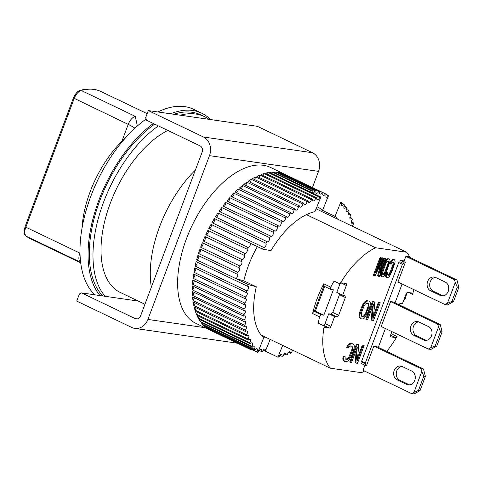 <?xml version="1.0" encoding="UTF-8"?>
<svg xmlns="http://www.w3.org/2000/svg" width="483" height="483" viewBox="0 0 483 483"><rect width="100%" height="100%" fill="white"/><g stroke="black" fill="none" stroke-linecap="round" stroke-linejoin="round"><path stroke-width="0.72" d="M102.849 295.97A103.712 54.802 -64.4 0 1 99.933 200.33A103.712 54.802 -64.4 0 1 154.687 124.143M105.191 296.308A103.712 54.802 -64.4 0 1 103.61 202.093A103.712 54.802 -64.4 0 1 158.364 125.906M144.936 304.266L120.273 292.45A91.227 48.209 -64.4 0 1 110.359 203.065A91.227 48.209 -64.4 0 1 167.83 130.44M173.741 114.254A103.712 54.802 -64.4 0 1 200.825 114.888L204.502 116.651A103.712 54.802 -64.4 0 1 209.018 119.343M180.207 115.189A103.712 54.802 -64.4 0 1 204.502 116.651M186.48 238.668A86.427 45.668 -64.4 0 1 270.558 167.462A86.427 45.668 -64.4 0 0 186.48 238.668A86.427 45.668 -64.4 0 0 195.869 323.344A86.427 45.668 -64.4 0 1 186.48 238.668M204.858 327.655L147.907 319.444A14.405 12.063 -81.8 0 1 134.823 328.416A14.405 12.063 -81.8 0 1 131.859 327.51L76.719 301.09L79.393 293.972L81.536 292.897L135.204 318.611L137.226 318.901M147.907 319.444L209.477 155.647A14.405 12.063 -81.8 0 0 203.464 137.009L148.323 110.589L145.649 117.713L146.446 120.195L200.119 145.908A4.8 4.021 98.2 0 1 202.123 152.121L140.553 315.918A4.8 4.021 98.2 0 1 136.194 318.913A4.8 4.021 98.2 0 1 135.204 318.611M312.435 187.561L318.52 171.368A14.405 12.063 -81.8 0 0 312.507 152.731L257.367 126.311L148.323 110.589M138.277 301.078L81.536 292.897M94.94 294.829A105.632 55.817 -64.4 0 1 90.81 196.309A105.632 55.817 -64.4 0 1 146.083 119.053M99.999 295.56A105.632 55.817 -64.4 0 1 98.894 200.185A105.632 55.817 -64.4 0 1 153.365 123.509M151.348 287.204A91.227 48.209 -64.4 0 1 159.619 226.666A91.227 48.209 -64.4 0 1 195.367 170.094M157.856 111.965A105.632 55.817 -64.4 0 1 193.568 109.285L201.659 113.155A105.632 55.817 -64.4 0 1 210.461 119.549M170.541 113.795A105.632 55.817 -64.4 0 1 201.659 113.155M263.452 247.32L211.983 222.663A86.427 45.668 -64.4 0 1 214.398 218.564L265.861 243.221A2.403 1.268 -64.4 0 1 265.94 245.449A2.403 1.268 -64.4 0 1 263.603 247.423A2.403 1.268 -64.4 0 1 263.452 247.32A86.427 45.668 -64.4 0 0 262.486 249.047L249.989 243.064A2.403 1.268 -64.4 0 1 250.146 245.352A2.403 1.268 -64.4 0 1 247.809 247.326A2.403 1.268 -64.4 0 1 247.731 247.284L208.765 228.616A86.427 45.668 -64.4 0 1 211.017 224.39L262.492 249.053L270.981 250.641A71.061 37.553 -64.4 0 1 314.94 211.663L320.869 197.046L269.405 172.389A86.427 45.668 -64.4 0 1 272.219 172.105L311.185 190.773A2.403 1.268 -64.4 0 1 311.082 191.069A2.403 1.268 -64.4 0 1 310.539 192.095M316.939 206.736A71.061 37.553 -64.4 0 1 317.591 207.032A71.061 37.553 -64.4 0 1 322.535 210.389L335.039 216.378A71.061 37.553 -64.4 0 1 337.593 219.137M247.58 347.555A2.403 1.268 -64.4 0 1 247.411 347.905L208.445 329.237A86.427 45.668 -64.4 0 1 206.332 327.794L257.795 352.451L263.73 337.84A71.061 37.553 -64.4 0 1 256.31 286.799L243.812 280.81A71.061 37.553 -64.4 0 1 248.461 265.578A71.061 37.553 -64.4 0 1 257.361 246.596M257.795 352.451L257.807 352.439A86.427 45.668 -64.4 0 1 256.962 351.787L205.492 327.13A86.427 45.668 -64.4 0 1 203.566 325.361L255.03 350.018A86.427 45.668 -64.4 0 1 254.275 349.221L202.806 324.564A86.427 45.668 -64.4 0 1 201.073 322.475L252.537 347.138A86.427 45.668 -64.4 0 1 251.86 346.208L200.397 321.551A86.427 45.668 -64.4 0 1 198.869 319.16L250.333 343.818A86.427 45.668 -64.4 0 1 249.747 342.773L198.278 318.116A86.427 45.668 -64.4 0 1 196.967 315.435L248.431 340.092A86.427 45.668 -64.4 0 1 247.936 338.927L196.466 314.27A86.427 45.668 -64.4 0 1 195.38 311.324L246.843 335.981A86.427 45.668 -64.4 0 1 246.439 334.707L194.975 310.05A86.427 45.668 -64.4 0 1 194.112 306.844L245.581 331.501A86.427 45.668 -64.4 0 1 245.273 330.124L193.804 305.467A86.427 45.668 -64.4 0 1 193.182 302.032L244.646 326.689A86.427 45.668 -64.4 0 1 244.434 325.222L192.971 300.565A86.427 45.668 -64.4 0 1 192.584 296.912L244.054 321.569A86.427 45.668 -64.4 0 1 243.939 320.018L192.476 295.361A86.427 45.668 -64.4 0 1 192.331 291.521L243.8 316.178A86.427 45.668 -64.4 0 1 243.788 314.554L192.325 289.891A86.427 45.668 -64.4 0 1 192.421 285.882L243.885 310.545A86.427 45.668 -64.4 0 1 243.975 308.854L192.512 284.197A86.427 45.668 -64.4 0 1 192.85 280.043L244.32 304.701A86.427 45.668 -64.4 0 1 244.507 302.962L193.043 278.305A86.427 45.668 -64.4 0 1 193.623 274.036L245.086 298.693A86.427 45.668 -64.4 0 1 245.376 296.906L193.912 272.249A86.427 45.668 -64.4 0 1 194.727 267.89L246.191 292.547A86.427 45.668 -64.4 0 1 246.578 290.73L195.114 266.073A86.427 45.668 -64.4 0 1 196.158 261.653L247.628 286.31A86.427 45.668 -64.4 0 1 248.105 284.475L196.641 259.818A86.427 45.668 -64.4 0 1 197.915 255.356L236.881 274.03A86.427 45.668 -64.4 0 1 237.449 272.183L198.483 253.509A86.427 45.668 -64.4 0 1 199.974 249.047L238.94 267.715A86.427 45.668 -64.4 0 1 239.598 265.867L200.632 247.199A86.427 45.668 -64.4 0 1 201.182 245.714A86.427 45.668 -64.4 0 1 202.329 242.756L241.295 261.424A86.427 45.668 -64.4 0 1 242.043 259.588L203.071 240.92A2.403 1.268 115.6 0 0 205.299 238.904A2.403 1.268 115.6 0 0 205.112 236.592M292.813 350.241A2.403 1.268 -64.4 0 0 291.726 352.626A86.427 45.668 -64.4 0 1 290.464 353.242L288.526 352.312M290.464 353.242A2.403 1.268 -64.4 0 0 289.981 351.763A2.403 1.268 -64.4 0 0 288.46 352.379A2.403 1.268 -64.4 0 0 287.427 354.558A86.427 45.668 -64.4 0 1 286.184 355.035L284.155 354.063M286.184 355.035A2.403 1.268 -64.4 0 0 285.725 353.387A2.403 1.268 -64.4 0 0 283.207 356.013A86.427 45.668 -64.4 0 1 281.987 356.345L279.886 355.337M281.987 356.345A2.403 1.268 -64.4 0 0 281.565 354.528A2.403 1.268 -64.4 0 0 279.083 356.979A86.427 45.668 -64.4 0 1 277.9 357.172L263.229 350.145M258.224 351.407A86.427 45.668 115.6 0 0 258.737 351.449A2.403 1.268 -64.4 0 1 261.116 349.348A2.403 1.268 -64.4 0 1 261.442 351.515A86.427 45.668 115.6 0 0 262.583 351.467A2.403 1.268 -64.4 0 1 265.022 349.191A2.403 1.268 -64.4 0 1 265.402 351.171L270.178 339.398M261.442 351.515L259.226 350.453M254.022 350.688L251.746 349.595M250.786 349.094A2.403 1.268 -64.4 0 1 250.749 349.203A2.403 1.268 -64.4 0 1 250.605 349.541A86.427 45.668 115.6 0 0 251.583 349.927A2.403 1.268 -64.4 0 1 251.764 349.559M250.605 349.541L211.639 330.873A86.427 45.668 -64.4 0 1 210.576 330.39A86.427 45.668 -64.4 0 1 209.356 329.762L248.322 348.436A2.403 1.268 -64.4 0 1 248.552 348.026M247.411 347.905A86.427 45.668 115.6 0 0 248.322 348.436M312.326 190.725L273.36 172.057A86.427 45.668 -64.4 0 1 276.065 172.123L315.031 190.791A2.403 1.268 -64.4 0 1 314.988 190.918A2.403 1.268 -64.4 0 1 312.652 192.892A2.403 1.268 -64.4 0 1 312.326 190.725A86.427 45.668 115.6 0 0 311.185 190.773M275.576 173.119A2.403 1.268 115.6 0 0 276.022 172.244A2.403 1.268 115.6 0 0 276.065 172.123M271.573 173.427A2.403 1.268 115.6 0 0 272.116 172.401A2.403 1.268 115.6 0 0 272.219 172.105M319.686 197.239A2.403 1.268 -64.4 0 1 319.535 197.71A2.403 1.268 -64.4 0 1 317.204 199.69A2.403 1.268 -64.4 0 1 316.782 197.873L265.312 173.21A86.427 45.668 -64.4 0 1 268.216 172.576L319.686 197.239A86.427 45.668 -64.4 0 1 320.869 197.046M267.419 174.218A2.403 1.268 115.6 0 0 268.071 173.053A2.403 1.268 115.6 0 0 268.216 172.576M315.562 198.205A2.403 1.268 -64.4 0 1 315.375 198.851A2.403 1.268 -64.4 0 1 313.038 200.831A2.403 1.268 -64.4 0 1 312.579 199.183L261.116 174.526A86.427 45.668 -64.4 0 1 264.092 173.548L315.562 198.205A86.427 45.668 -64.4 0 1 316.782 197.873M263.144 175.498A2.403 1.268 115.6 0 0 263.911 174.194A2.403 1.268 115.6 0 0 264.092 173.548M311.336 199.66A2.403 1.268 -64.4 0 1 311.124 200.475A2.403 1.268 -64.4 0 1 308.788 202.455A2.403 1.268 -64.4 0 1 308.305 200.976L256.841 176.319A86.427 45.668 -64.4 0 1 259.872 175.003L311.336 199.66A86.427 45.668 -64.4 0 1 312.579 199.183M258.773 177.249A2.403 1.268 115.6 0 0 259.655 175.818A2.403 1.268 115.6 0 0 259.872 175.003M307.043 201.592A2.403 1.268 -64.4 0 1 306.808 202.576A2.403 1.268 -64.4 0 1 304.471 204.55A2.403 1.268 -64.4 0 1 303.97 203.24L252.506 178.583A86.427 45.668 -64.4 0 1 255.573 176.935L307.043 201.592A86.427 45.668 -64.4 0 1 308.305 200.976M254.342 179.459A2.403 1.268 115.6 0 0 255.344 177.919A2.403 1.268 115.6 0 0 255.573 176.935M302.696 203.989A2.403 1.268 -64.4 0 1 302.455 205.136A2.403 1.268 -64.4 0 1 300.118 207.11A2.403 1.268 -64.4 0 1 299.611 205.957L248.147 181.3A86.427 45.668 -64.4 0 1 251.232 179.332L302.696 203.989A86.427 45.668 -64.4 0 1 303.97 203.24M249.868 182.127A2.403 1.268 115.6 0 0 250.985 180.473A2.403 1.268 115.6 0 0 251.232 179.332M298.331 206.839A2.403 1.268 -64.4 0 1 298.089 208.137A2.403 1.268 -64.4 0 1 295.753 210.117A2.403 1.268 -64.4 0 1 295.246 209.115L243.782 184.458A86.427 45.668 -64.4 0 1 246.867 182.182L298.331 206.839A86.427 45.668 -64.4 0 1 299.611 205.957M245.382 185.224A2.403 1.268 115.6 0 0 246.62 183.48A2.403 1.268 115.6 0 0 246.867 182.182M293.972 210.117A2.403 1.268 -64.4 0 1 293.736 211.566A2.403 1.268 -64.4 0 1 291.4 213.546A2.403 1.268 -64.4 0 1 290.911 212.689L239.447 188.032A86.427 45.668 -64.4 0 1 242.508 185.46L293.972 210.117A86.427 45.668 -64.4 0 1 295.246 209.115M240.908 188.738A2.403 1.268 115.6 0 0 242.273 186.909A2.403 1.268 115.6 0 0 242.508 185.46M289.649 213.812A2.403 1.268 -64.4 0 1 289.432 215.406A2.403 1.268 -64.4 0 1 287.095 217.38A2.403 1.268 -64.4 0 1 286.624 216.668L235.161 192.005A86.427 45.668 -64.4 0 1 238.185 189.155L289.649 213.812A86.427 45.668 -64.4 0 1 290.911 212.689M236.483 192.639A2.403 1.268 115.6 0 0 237.968 190.743A2.403 1.268 115.6 0 0 238.185 189.155M285.387 217.899A2.403 1.268 -64.4 0 1 285.193 219.62A2.403 1.268 -64.4 0 1 282.857 221.6A2.403 1.268 -64.4 0 1 282.422 221.009L230.952 196.352A86.427 45.668 -64.4 0 1 233.917 193.242L285.387 217.899A86.427 45.668 -64.4 0 1 286.624 216.668M232.124 196.913A2.403 1.268 115.6 0 0 233.73 194.963A2.403 1.268 115.6 0 0 233.917 193.242M281.209 222.349A2.403 1.268 -64.4 0 1 281.052 224.19A2.403 1.268 -64.4 0 1 278.715 226.171A2.403 1.268 -64.4 0 1 278.317 225.706L226.853 201.043A86.427 45.668 -64.4 0 1 229.739 197.692L281.209 222.349A86.427 45.668 -64.4 0 1 282.422 221.009M227.867 201.532A2.403 1.268 115.6 0 0 229.588 199.533A2.403 1.268 115.6 0 0 229.739 197.692M277.139 227.137A2.403 1.268 -64.4 0 1 277.031 229.093A2.403 1.268 -64.4 0 1 274.694 231.073A2.403 1.268 -64.4 0 1 274.344 230.711L222.88 206.054A86.427 45.668 -64.4 0 1 225.676 202.48L277.139 227.137A86.427 45.668 -64.4 0 1 278.317 225.706M223.732 206.464A2.403 1.268 115.6 0 0 225.567 204.436A2.403 1.268 115.6 0 0 225.676 202.48M273.209 232.232A2.403 1.268 -64.4 0 1 273.155 234.291A2.403 1.268 -64.4 0 1 270.824 236.265A2.403 1.268 -64.4 0 1 270.528 236.006L219.065 211.349A86.427 45.668 -64.4 0 1 221.745 207.575L273.209 232.232A86.427 45.668 -64.4 0 1 274.344 230.711M219.747 211.675A2.403 1.268 115.6 0 0 221.691 209.634A2.403 1.268 115.6 0 0 221.745 207.575M269.442 237.606A2.403 1.268 -64.4 0 1 269.454 239.755A2.403 1.268 -64.4 0 1 267.117 241.729A2.403 1.268 -64.4 0 1 266.888 241.554L215.424 216.897A86.427 45.668 -64.4 0 1 217.978 212.949L269.442 237.606A86.427 45.668 -64.4 0 1 270.528 236.006M215.931 217.139A2.403 1.268 115.6 0 0 217.984 215.098A2.403 1.268 115.6 0 0 217.978 212.949M212.315 222.826A2.403 1.268 115.6 0 0 214.476 220.791A2.403 1.268 115.6 0 0 214.398 218.564M208.922 228.688A2.403 1.268 115.6 0 0 211.174 226.678A2.403 1.268 115.6 0 0 211.017 224.39M246.837 249.059A2.403 1.268 -64.4 0 1 247.079 251.401A2.403 1.268 -64.4 0 1 244.754 253.382L205.788 234.714A2.403 1.268 115.6 0 0 208.113 232.728A2.403 1.268 115.6 0 0 207.871 230.385L246.837 249.059A86.427 45.668 -64.4 0 1 247.731 247.284M203.071 240.92A86.427 45.668 -64.4 0 1 204.967 236.519L243.933 255.193A2.403 1.268 -64.4 0 1 244.006 255.223A2.403 1.268 -64.4 0 1 244.271 257.572A2.403 1.268 -64.4 0 1 242.043 259.588M200.632 247.199A2.403 1.268 115.6 0 0 202.763 245.159A2.403 1.268 115.6 0 0 202.655 242.907M241.295 261.424A2.403 1.268 -64.4 0 1 241.47 261.478A2.403 1.268 -64.4 0 1 241.729 263.833A2.403 1.268 -64.4 0 1 239.598 265.867M198.483 253.509A2.403 1.268 115.6 0 0 200.511 251.462A2.403 1.268 115.6 0 0 200.475 249.282M238.94 267.715A2.403 1.268 -64.4 0 1 239.218 267.781A2.403 1.268 -64.4 0 1 239.477 270.136A2.403 1.268 -64.4 0 1 237.449 272.183M236.881 274.03A2.403 1.268 -64.4 0 1 237.262 274.09A2.403 1.268 -64.4 0 1 237.521 276.445A2.403 1.268 -64.4 0 1 235.613 278.486L248.105 284.475L256.31 286.799M196.641 259.818A2.403 1.268 115.6 0 0 198.555 257.777A2.403 1.268 115.6 0 0 198.585 255.682M195.114 266.073A2.403 1.268 115.6 0 0 196.913 264.056A2.403 1.268 115.6 0 0 197.004 262.058M247.628 286.31A2.403 1.268 -64.4 0 1 248.117 286.359A2.403 1.268 -64.4 0 1 248.383 288.713A2.403 1.268 -64.4 0 1 246.578 290.73M193.912 272.249A2.403 1.268 115.6 0 0 195.597 270.263A2.403 1.268 115.6 0 0 195.736 268.373M246.191 292.547A2.403 1.268 -64.4 0 1 246.801 292.571A2.403 1.268 -64.4 0 1 247.061 294.92A2.403 1.268 -64.4 0 1 245.376 296.906M193.043 278.305A2.403 1.268 115.6 0 0 194.607 276.367A2.403 1.268 115.6 0 0 194.788 274.592M245.086 298.693A2.403 1.268 -64.4 0 1 245.817 298.669A2.403 1.268 -64.4 0 1 246.076 301.024A2.403 1.268 -64.4 0 1 244.507 302.962M192.512 284.197A2.403 1.268 115.6 0 0 193.961 282.32A2.403 1.268 115.6 0 0 194.166 280.677M244.32 304.701A2.403 1.268 -64.4 0 1 245.165 304.622A2.403 1.268 -64.4 0 1 245.424 306.977A2.403 1.268 -64.4 0 1 243.975 308.854M192.325 289.891A2.403 1.268 115.6 0 0 193.647 288.091A2.403 1.268 115.6 0 0 193.876 286.582M243.885 310.545A2.403 1.268 -64.4 0 1 244.851 310.394A2.403 1.268 -64.4 0 1 245.116 312.749A2.403 1.268 -64.4 0 1 243.788 314.554M192.476 295.361A2.403 1.268 115.6 0 0 193.683 293.64A2.403 1.268 115.6 0 0 193.924 292.281M243.8 316.178A2.403 1.268 -64.4 0 1 244.887 315.948A2.403 1.268 -64.4 0 1 245.147 318.303A2.403 1.268 -64.4 0 1 243.939 320.018M192.971 300.565A2.403 1.268 115.6 0 0 194.057 298.941A2.403 1.268 115.6 0 0 194.299 297.733M244.054 321.569A2.403 1.268 -64.4 0 1 245.261 321.249A2.403 1.268 -64.4 0 1 245.521 323.598A2.403 1.268 -64.4 0 1 244.434 325.222M193.804 305.467A2.403 1.268 115.6 0 0 194.77 303.958A2.403 1.268 115.6 0 0 195.011 302.907M244.646 326.689A2.403 1.268 -64.4 0 1 245.974 326.26A2.403 1.268 -64.4 0 1 246.233 328.615A2.403 1.268 -64.4 0 1 245.273 330.124M194.975 310.05A2.403 1.268 115.6 0 0 195.82 308.655A2.403 1.268 115.6 0 0 196.044 307.768M245.581 331.501A2.403 1.268 -64.4 0 1 247.024 330.958A2.403 1.268 -64.4 0 1 247.284 333.312A2.403 1.268 -64.4 0 1 246.439 334.707M196.466 314.27A2.403 1.268 115.6 0 0 197.203 313.008A2.403 1.268 115.6 0 0 197.396 312.29M246.843 335.981A2.403 1.268 -64.4 0 1 248.407 335.311A2.403 1.268 -64.4 0 1 248.667 337.665A2.403 1.268 -64.4 0 1 247.936 338.927M198.278 318.116A2.403 1.268 115.6 0 0 198.899 316.987A2.403 1.268 115.6 0 0 199.062 316.443M248.431 340.092A2.403 1.268 -64.4 0 1 250.103 339.289A2.403 1.268 -64.4 0 1 250.369 341.644A2.403 1.268 -64.4 0 1 249.747 342.773M200.397 321.551A2.403 1.268 115.6 0 0 200.91 320.573A2.403 1.268 115.6 0 0 201.031 320.199M250.333 343.818A2.403 1.268 -64.4 0 1 252.114 342.876A2.403 1.268 -64.4 0 1 252.38 345.23A2.403 1.268 -64.4 0 1 251.86 346.208M202.806 324.564A2.403 1.268 115.6 0 0 203.222 323.737A2.403 1.268 115.6 0 0 203.289 323.538M252.537 347.138A2.403 1.268 -64.4 0 1 254.426 346.039A2.403 1.268 -64.4 0 1 254.686 348.394A2.403 1.268 -64.4 0 1 254.275 349.221M205.492 327.13A2.403 1.268 115.6 0 0 205.812 326.46A2.403 1.268 115.6 0 0 205.818 326.442M255.03 350.018A2.403 1.268 -64.4 0 1 257.016 348.768A2.403 1.268 -64.4 0 1 257.276 351.117A2.403 1.268 -64.4 0 1 256.962 351.787M208.445 329.237A2.403 1.268 115.6 0 0 208.608 328.887M265.65 337.225A71.061 37.553 -64.4 0 1 262.957 337.098M235.613 278.486L243.812 280.81M243.933 255.193A86.427 45.668 -64.4 0 1 244.754 253.382M335.039 216.378L340.962 201.773A86.427 45.668 -64.4 0 1 341.807 202.431A2.403 1.268 -64.4 0 0 341.753 205.45A2.403 1.268 -64.4 0 0 343.733 204.2A86.427 45.668 -64.4 0 1 344.494 204.997A2.403 1.268 -64.4 0 0 344.343 208.179A2.403 1.268 -64.4 0 0 346.226 207.08A86.427 45.668 -64.4 0 1 346.903 208.01A2.403 1.268 -64.4 0 0 346.649 211.343A2.403 1.268 -64.4 0 0 348.436 210.395A86.427 45.668 -64.4 0 1 349.022 211.445A2.403 1.268 -64.4 0 0 348.66 214.923A2.403 1.268 -64.4 0 0 350.338 214.12A86.427 45.668 -64.4 0 1 350.833 215.285A2.403 1.268 -64.4 0 0 350.362 218.902A2.403 1.268 -64.4 0 0 351.926 218.238A86.427 45.668 -64.4 0 1 352.324 219.511A2.403 1.268 -64.4 0 0 351.274 221.685A2.403 1.268 -64.4 0 0 351.739 223.255A2.403 1.268 -64.4 0 0 353.188 222.717A86.427 45.668 -64.4 0 1 353.496 224.088A2.403 1.268 -64.4 0 0 352.355 226.207M326.194 194.685L328.464 195.79A2.403 1.268 -64.4 0 1 326.393 197.191A2.403 1.268 -64.4 0 1 326.357 194.335A86.427 45.668 115.6 0 0 325.445 193.804A2.403 1.268 -64.4 0 1 323.284 195.386A2.403 1.268 -64.4 0 1 323.163 192.699A86.427 45.668 115.6 0 0 322.185 192.312A2.403 1.268 -64.4 0 1 319.939 194.063A2.403 1.268 -64.4 0 1 319.746 191.552A86.427 45.668 115.6 0 0 318.708 191.304A2.403 1.268 -64.4 0 1 316.389 193.23A2.403 1.268 -64.4 0 1 316.124 190.894A86.427 45.668 115.6 0 0 315.031 190.791M322.535 210.389L328.464 195.79M265.861 243.221A86.427 45.668 -64.4 0 1 266.888 241.554M265.402 351.171L277.9 357.172M282.682 345.387L277.9 357.16M205.788 234.714A86.427 45.668 -64.4 0 1 207.871 230.385M316.124 190.894L277.157 172.22A86.427 45.668 -64.4 0 1 279.742 172.636L318.708 191.304M319.746 191.552L280.78 172.884A86.427 45.668 -64.4 0 1 283.219 173.645L322.185 192.312M323.163 192.699L284.197 174.031A86.427 45.668 -64.4 0 1 285.26 174.508A86.427 45.668 -64.4 0 1 286.298 175.039M323.157 192.711L325.445 193.804M341.481 203.12L343.733 204.2M344.011 206.018L346.226 207.08M346.269 209.356L348.436 210.395M348.237 213.118L350.338 214.12M349.903 217.272L351.926 218.238M351.256 221.788L353.188 222.717M283.056 173.971A2.403 1.268 115.6 0 0 283.219 173.645M279.416 173.3A2.403 1.268 115.6 0 0 279.742 172.636M440.188 295.409L430.631 290.832A7.203 6.031 98.2 0 1 427.352 282.386A7.203 6.031 98.2 0 1 434.169 277.025A7.203 6.031 98.2 0 1 435.654 277.477L445.211 282.06A7.203 6.031 98.2 0 1 448.212 291.376A7.203 6.031 98.2 0 1 441.673 295.862A7.203 6.031 98.2 0 1 440.188 295.409L442.784 295.783A7.203 6.031 -81.8 0 0 442.996 295.88M405.34 262.335L397.944 282L445 304.544L447.427 303.324L455.276 282.434L454.37 279.615L405.847 256.37L403.866 261.629L405.34 262.335L400.365 260.385L404.132 260.929M445 304.544L447.596 304.918L453.495 301.615L451.937 301.392L457.292 287.15L455.276 282.434M454.37 279.615L456.966 279.989L408.443 256.745L405.847 256.37M457.292 287.15L458.85 287.373L456.966 279.989M447.427 303.324L451.937 301.392M435.443 277.381A7.203 6.031 -81.8 0 0 429.785 283.533A7.203 6.031 -81.8 0 0 433.227 291.207L430.631 290.832M442.784 295.783L433.227 291.207M458.85 287.373L453.495 301.615M125.218 138.174A81.621 43.132 115.6 0 0 90.188 191.66A81.621 43.132 115.6 0 0 81.971 228.435M80.637 262.263L26.402 236.32A81.621 43.132 115.6 0 0 30.314 238.705L80.709 262.849M80.438 262.209A9.606 5.072 -64.4 0 1 79.858 253.08L25.816 227.191L74.189 98.496A9.606 5.072 115.6 0 1 81.222 90.466A1.92 1.479 74.3 0 0 80.335 90.375C87.93 88.262 94.771 88.631 100.85 91.48A81.621 43.132 115.6 0 0 81.222 90.466L135.258 116.361L137.377 125.985M423.458 339.917L413.901 335.341A7.203 6.031 98.2 0 1 410.622 326.9A7.203 6.031 98.2 0 1 417.439 321.533A7.203 6.031 98.2 0 1 418.924 321.986L428.481 326.568A7.203 6.031 98.2 0 1 431.482 335.884A7.203 6.031 98.2 0 1 424.943 340.37A7.203 6.031 98.2 0 1 423.458 339.917L426.054 340.292A7.203 6.031 -81.8 0 0 426.266 340.388M390.584 301.585L381.214 326.508L428.27 349.052L430.697 347.832L438.546 326.943L437.64 324.129L390.584 301.585L393.18 301.96L440.236 324.504L437.64 324.129M428.27 349.052L430.866 349.426L436.765 346.124L435.207 345.9L440.562 331.658L438.546 326.943M440.562 331.658L442.12 331.881L440.236 324.504M430.697 347.832L435.207 345.9M418.713 321.895A7.203 6.031 -81.8 0 0 413.056 328.042A7.203 6.031 -81.8 0 0 416.497 335.715L413.901 335.341M426.054 340.292L416.497 335.715M442.12 331.881L436.765 346.124M406.728 384.432L397.171 379.849A7.203 6.031 98.2 0 1 393.893 371.409A7.203 6.031 98.2 0 1 400.709 366.048A7.203 6.031 98.2 0 1 402.194 366.5L411.751 371.077A7.203 6.031 98.2 0 1 414.752 380.393A7.203 6.031 98.2 0 1 408.213 384.885A7.203 6.031 98.2 0 1 406.728 384.432L409.324 384.806A7.203 6.031 -81.8 0 0 409.536 384.897M364.913 365.263L363.017 370.316L411.54 393.56L413.967 392.341L421.816 371.457L420.91 368.638L373.854 346.094L376.45 346.468L423.506 369.012L420.91 368.638M411.54 393.56L414.136 393.935L420.035 390.632L418.477 390.409L423.832 376.166L421.816 371.457M423.832 376.166L425.39 376.39L423.506 369.012M413.967 392.341L418.477 390.409M401.983 366.404A7.203 6.031 -81.8 0 0 396.326 372.556A7.203 6.031 -81.8 0 0 399.767 380.224L397.171 379.849M409.324 384.806L399.767 380.224M425.39 376.39L420.035 390.632M261.17 335.081L330.281 368.191A71.061 37.553 -64.4 0 1 324.171 326.013L318.291 323.193A71.061 37.553 115.6 0 1 319.589 316.872L312.604 313.527A71.061 37.553 -64.4 0 1 323.785 283.793A1.92 1.014 115.6 0 0 323.604 284.191A1.92 1.014 115.6 0 0 323.815 286.069A1.92 1.014 115.6 0 0 323.972 286.117M312.604 313.527A1.92 1.014 -64.4 0 1 312.73 313.123A1.92 1.014 -64.4 0 1 314.439 311.487L316.848 311.837L323.833 315.182L333.367 289.812L330.958 289.468A1.92 1.014 -64.4 0 1 330.801 289.42A1.92 1.014 -64.4 0 1 330.589 287.536A1.92 1.014 -64.4 0 1 330.764 287.137A71.061 37.553 115.6 0 1 334.109 281.106L339.99 283.926A71.061 37.553 -64.4 0 1 375.551 247.755L306.439 214.645M319.589 316.872A1.92 1.014 -64.4 0 1 319.716 316.468A1.92 1.014 -64.4 0 1 321.424 314.838L314.439 311.487M316.087 208.831L406.704 252.247L375.551 247.755M398.819 304.658L400.033 303.505L402.369 303.843L406.046 294.05A1.92 1.014 -64.4 0 1 407.755 292.42L412.289 293.072A1.92 1.014 -64.4 0 1 412.446 293.121A1.92 1.014 -64.4 0 1 412.814 294.425A71.061 37.553 115.6 0 0 413.551 289.474M409.934 257.457A71.061 37.553 115.6 0 0 406.704 252.247M412.814 294.425L409.004 292.601M403.824 299.973A1.92 1.014 -64.4 0 0 405.635 297.933A71.061 37.553 115.6 0 0 406.686 292.982M330.281 368.191L361.435 372.683A71.061 37.553 115.6 0 0 364.556 371.053M386.72 351.389A71.061 37.553 115.6 0 0 396.996 336.512A1.92 1.014 -64.4 0 1 395.559 337.581L391.025 336.929A1.92 1.014 -64.4 0 1 390.862 336.88A1.92 1.014 -64.4 0 1 390.656 335.003L391.918 331.634M339.99 283.926A1.92 1.014 -64.4 0 1 341.433 282.857L345.961 283.509A1.92 1.014 -64.4 0 1 346.124 283.557A1.92 1.014 -64.4 0 1 346.335 285.441L342.652 295.234L344.989 295.572L345.357 297.498L338.668 315.302L336.959 316.933L334.622 316.594L330.94 326.387A1.92 1.014 -64.4 0 1 329.231 328.017L324.703 327.365A1.92 1.014 -64.4 0 1 324.54 327.317A1.92 1.014 -64.4 0 1 324.171 326.013M345.333 358.917L347.331 358.803L348.907 357.034L351.787 349.861L352.264 347.132L351.817 346.118M351.509 343.679L349.529 344.59L347.38 347.875L346.643 347.525L347.531 345.653L349.77 343.582L350.779 343.328L353.067 343.902L350.779 343.328M344.107 356.587L343.564 358.507L343.691 360.119L344.82 361.483L344.083 361.133L342.954 359.769L342.833 358.157L343.371 356.237L345.146 356.738L343.371 356.237M381.105 271.983L381.842 272.34L381.353 275.461L381.896 276.741L380.761 275.932L380.616 275.111L381.709 270.075L384.667 262.517L386.454 259.576L387.855 258.58L389.455 259.057L387.855 258.58M367.744 300.975L365.764 301.887L364.502 303.3L362.697 306.639L360.022 314.24L359.926 317.416L361.055 318.78L360.318 318.424L359.189 317.065L359.068 315.447L359.829 311.964L361.966 306.282L363.765 302.95L366.005 300.879L367.014 300.619L369.133 301.175L367.014 300.619M355.899 363.077L357.456 363.307L364.146 345.502L363.107 345.351L357.269 360.879L358.784 344.729L357.227 344.5L350.531 362.304L351.57 362.455L357.263 347.301L355.899 363.077L355.162 362.727L356.273 349.952M350.531 362.304L349.795 361.954L356.49 344.15L358.784 344.729M357.559 357.806L362.371 345.001L364.146 345.502M404.042 262.148L403.534 263.483L402.405 264.304L365.299 363.029L365.728 364.073L365.226 365.408L361.55 363.651L362.051 362.31L361.622 361.266L398.729 262.541L399.864 261.72L400.365 260.385M371.958 320.35L373.516 320.573L380.206 302.769L379.167 302.624L373.335 318.152L374.844 301.996L373.287 301.772L366.591 319.577L367.629 319.728L373.329 304.574L371.958 320.35L371.222 320L372.333 307.224M366.591 319.577L365.86 319.227L372.55 301.422L374.844 301.996M373.619 315.079L378.437 302.267L380.206 302.769M386.46 274.604L386.328 276.179L386.871 277.453L386.14 277.103L385.591 275.829L386.334 272.34L387.716 272.786L387.064 272.69L386.46 274.604L385.73 274.247M387.547 274.912L389.147 273.946L390.469 271.337L393.065 264.129L393.126 261.985M393.567 259.649L392.166 260.645L390.342 263.978L389.606 263.627L391.429 260.295L392.83 259.299L394.539 259.794L392.83 259.299M378.328 276.222L379.3 276.367L385.989 258.562L385.343 258.465L380.073 272.484L383.828 258.248L382.965 258.121L376.179 271.923L381.449 257.904L380.797 257.813L374.108 275.618L375.08 275.757L382.687 260.077L378.328 276.222L377.591 275.871L380.809 263.941M374.108 275.618L373.371 275.262L380.067 257.457L381.449 257.904M379.131 264.068L382.228 257.771L383.828 258.248M382.113 264.744L384.607 258.115L385.989 258.562M316.848 311.837L314.336 311.239L323.707 286.316L324.588 286.443M392.22 331.779A71.061 37.553 -64.4 0 1 391.2 333.548M391.139 333.711L396.996 336.512M322.107 325.023L323.35 325.204A1.92 1.014 115.6 0 0 325.059 323.574L328.742 313.781L334.622 316.594M328.742 313.781L331.078 314.119L336.959 316.933M331.078 314.119L332.787 312.483L338.668 315.302M332.787 312.483L339.477 294.684L345.357 297.498M339.271 293.616L339.477 294.684M339.966 283.913L336.772 292.414L342.652 295.234M385.343 258.465L384.607 258.115M382.965 258.121L382.228 257.771M380.797 257.813L380.067 257.457M386.334 272.34L387.064 272.69M386.328 276.179L385.591 275.829M386.472 277L385.742 276.644M386.871 277.453L387.849 277.598L389.25 276.602L391.858 271.784L394.949 262.649L395.082 261.068L394.539 259.794M392.884 259.951L392.148 259.6M392.166 260.645L391.429 260.295M391.164 262.1L390.427 261.75M390.342 263.978L390.989 264.074L392.709 261.925L393.977 262.504L393.24 262.154M393.977 262.504L394.013 263.313L393.277 262.957M394.013 263.313L393.802 264.479L393.065 264.129M393.802 264.479L393.343 266.006L392.607 265.656M393.343 266.006L391.206 271.694L390.469 271.337M391.206 271.694L390.53 273.191L389.793 272.841M390.53 273.191L389.884 274.296L389.147 273.946M389.884 274.296L389.274 275.008L388.543 274.652M389.274 275.008L388.7 275.322L387.964 274.972M388.7 275.322L387.438 274.742L387.716 272.786M379.167 302.624L378.437 302.267M373.287 301.772L372.55 301.422M402.122 283.998L395.034 302.847M385.392 328.506L378.304 347.355M403.534 263.483L399.864 261.72M402.405 264.304L398.729 262.541M365.299 363.029L361.622 361.266M365.728 364.073L362.051 362.31M365.226 365.408L366.525 365.595L373.854 346.094M363.107 345.351L362.371 345.001M357.227 344.5L356.49 344.15M361.055 318.78L362.437 318.979L364.424 318.068L367.485 313.316L369.622 307.635L370.383 304.151L370.262 302.533L369.133 301.175M366.736 301.229L366.005 300.879M365.764 301.887L365.027 301.531M364.502 303.3L363.765 302.95M363.584 304.767L362.848 304.417M362.697 306.639L361.966 306.282M360.566 312.32L359.829 311.964M360.022 314.24L359.292 313.884M359.799 315.804L359.068 315.447M359.926 317.416L359.189 317.065M360.33 318.273L359.594 317.923M381.485 273.885L380.749 273.529M381.353 275.461L380.616 275.111M381.498 276.282L380.761 275.932M381.896 276.741L382.759 276.862L384.16 275.865L386.768 271.054L389.866 261.913L389.998 260.337L389.455 259.057M388.592 258.936L387.903 259.232L387.173 258.882M387.903 259.232L387.185 259.932L386.454 259.576M387.185 259.932L386.183 261.381L385.452 261.031M386.183 261.381L385.398 262.867L384.667 262.517M385.398 262.867L384.577 264.744L383.846 264.394M384.577 264.744L382.445 270.426L381.709 270.075M382.445 270.426L381.842 272.34M346.498 359.08L347.235 359.437L345.677 359.207L345.122 358.73L345.146 356.738M343.564 358.507L342.833 358.157M343.691 360.119L342.954 359.769M344.095 360.976L343.365 360.626M344.82 361.483L346.377 361.707L348.364 360.795L351.425 356.043L353.562 350.362L354.323 346.879L354.202 345.267L353.067 343.902M350.507 343.932L349.77 343.582M349.529 344.59L348.792 344.24M348.267 346.003L347.531 345.653M347.38 347.875L348.418 348.026L349.022 346.915L350.658 345.949L352.029 346.305M352.765 346.655L353.001 347.488L352.264 347.132M353.001 347.488L352.922 348.672L352.185 348.321M352.922 348.672L352.524 350.211L351.787 349.861M352.524 350.211L350.386 355.899L349.65 355.542M350.386 355.899L349.644 357.384L348.907 357.034M349.644 357.384L348.871 358.471L348.134 358.12M348.871 358.471L348.068 359.153L347.331 358.803M348.068 359.153L347.235 359.437M323.833 315.182L321.424 314.838M316.933 311.613L315.459 310.907L324.648 286.467M314.511 310.774L315.459 310.907M399.393 304.936L399.876 303.65M368.583 307.484L365.703 314.656L364.128 316.425L361.906 316.504L361.356 316.027L361.604 312.465L363.735 306.783L365.251 304.212L366.893 303.246L368.275 303.445L369.06 304.755L368.982 305.944L368.583 307.484L367.847 307.134L368.245 305.594L368.982 305.944M385.446 272.46L383.617 274.592L382.753 274.465L382.421 273.221L385.905 263.338L387.734 261.206L388.598 261.333L388.93 262.577L386.122 270.957L385.446 272.46L384.71 272.104L385.386 270.607L386.122 270.957M365.703 314.656L364.973 314.306L365.716 312.815L366.446 313.165M365.716 312.815L367.847 307.134M368.245 305.594L368.324 304.405L369.06 304.755M368.324 304.405L368.094 303.572L368.825 303.928M361.568 316.208L363.294 316.703M362.558 316.353L363.391 316.075L364.128 316.425M363.391 316.075L364.194 315.393L364.931 315.743M364.194 315.393L364.973 314.306M384.19 274.272L383.454 273.921L384.063 273.209L384.8 273.565M384.063 273.209L384.71 272.104M385.386 270.607L387.523 264.925L388.26 265.276M387.523 264.925L387.982 263.392L388.718 263.742M387.982 263.392L388.193 262.227L388.93 262.577M388.193 262.227L388.157 261.424L388.887 261.774M382.572 274.193L383.617 274.592M382.88 274.235L383.454 273.921M318.52 171.368L209.477 155.647M203.464 137.009L312.507 152.731M134.884 128.237A19.205 2.663 20.6 0 0 128.23 124.391A9.606 5.072 -64.4 0 1 135.258 116.361M80.335 90.375C77.956 90.738 75.656 93.267 73.428 97.971L128.23 124.391L121.849 141.362M25.056 226.666L25.816 227.191A9.606 5.072 115.6 0 0 26.402 236.32A1.92 1.624 127 0 1 26.167 236.181C25.744 235.058 22.961 235.976 25.056 226.666L73.428 97.971M79.997 252.712L79.858 253.08A19.205 2.663 -159.4 0 1 80.003 253.152M323.785 283.793L330.764 287.137M324.401 327.226L324.703 327.365M390.723 336.784L391.025 336.929M395.559 337.581L390.584 335.202M323.35 325.204L329.231 328.017M325.059 323.574L330.94 326.387M346.335 285.441L341.046 282.911M134.823 328.416L237.376 343.202M210.576 330.39L195.869 323.344M285.26 174.508L270.558 167.462M100.85 91.48L147.164 113.668M30.314 238.705L26.167 236.181M323.815 286.069L330.801 289.42"/></g></svg>
